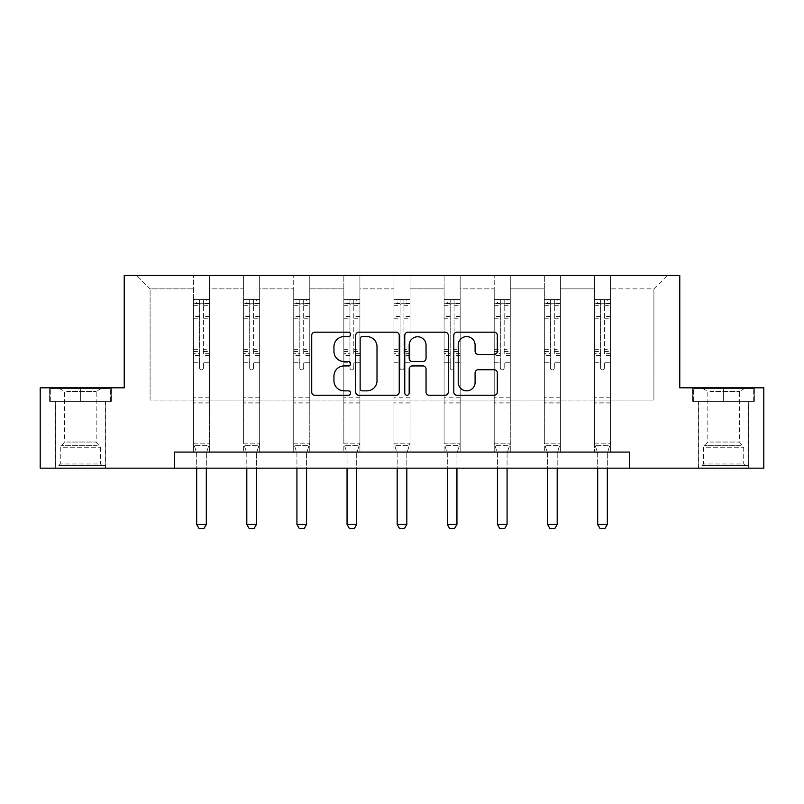 <?xml version="1.0" encoding="UTF-8"?>
<svg xmlns="http://www.w3.org/2000/svg" width="804" height="804" viewBox="0 0 804 804"><rect width="100%" height="100%" fill="white"/><g stroke="black" fill="none" stroke-linecap="round" stroke-linejoin="round"><path stroke-width="0.6" stroke-dasharray="4.02 3.01" d="M350.594 334.404A2.211 2.211 0 0 0 348.383 332.193L314.877 332.193A3.156 3.156 0 0 0 311.721 335.348L311.721 392.121A3.156 3.156 0 0 0 314.877 395.266L348.383 395.266A2.211 2.211 0 0 0 350.594 393.066A2.211 2.211 0 0 0 348.383 390.855L344.052 390.855A10.09 10.09 0 0 1 333.951 380.764L333.951 376.031A10.09 10.09 0 0 1 344.052 365.941L348.383 365.941A2.211 2.211 0 0 0 350.594 363.73A2.211 2.211 0 0 0 348.383 361.529L344.052 361.529A10.09 10.09 0 0 1 333.951 351.428L333.951 346.705A10.09 10.09 0 0 1 344.052 336.605L348.383 336.605A2.211 2.211 0 0 0 350.594 334.404M723.64 401.327L692.626 401.327L723.64 401.327L723.64 387.829L692.626 387.829L754.644 387.829L723.64 387.829L723.64 401.327L693.591 401.327L753.68 401.327L723.64 401.327L723.64 388.473L693.591 388.473L753.68 388.473L723.64 388.473L723.64 401.327M723.64 468.159L698.575 468.159L723.64 468.159M80.36 401.327L111.374 401.327L80.36 401.327L80.36 387.829L111.374 387.829L49.356 387.829L80.36 387.829L80.36 401.327L50.32 401.327L110.409 401.327L80.36 401.327L80.36 388.473L50.32 388.473L110.409 388.473L80.36 388.473L80.36 401.327M80.36 468.159L105.424 468.159L80.36 468.159M763.8 387.829L763.8 468.159L40.2 468.159L40.2 387.829L124.228 387.829L124.228 275.37L679.772 275.37L679.772 387.829L763.8 387.829M610.537 400.04L610.537 288.867L653.913 288.867L667.41 275.37L610.537 275.37L667.41 275.37L653.913 288.867L610.537 288.867L610.537 275.37L610.537 452.089L594.468 452.089L610.537 452.089L594.468 452.089L610.537 452.089L610.537 275.37L560.408 275.37L610.537 275.37L610.537 400.04L653.913 400.04L653.913 288.867L653.913 400.04L610.537 400.04L610.537 452.089L610.537 400.04L560.408 400.04L594.468 400.04L594.468 288.867L594.468 400.04L610.537 400.04M544.338 275.37L560.408 275.37L560.408 452.089L544.338 452.089L560.408 452.089L544.338 452.089L560.408 452.089L560.408 275.37L510.279 275.37L544.338 275.37L544.338 452.089L544.338 275.37L544.338 400.04L510.279 400.04L544.338 400.04L544.338 288.867L510.279 288.867L510.279 400.04L510.279 275.37L510.279 452.089L494.219 452.089L510.279 452.089L494.219 452.089L510.279 452.089L510.279 275.37L460.159 275.37L510.279 275.37L510.279 288.867L544.338 288.867L544.338 275.37M444.089 275.37L460.159 275.37L460.159 452.089L444.089 452.089L460.159 452.089L444.089 452.089L460.159 452.089L460.159 275.37L410.03 275.37L444.089 275.37L444.089 452.089L444.089 275.37L444.089 400.04L410.03 400.04L444.089 400.04L444.089 288.867L410.03 288.867L410.03 400.04L410.03 275.37L410.03 452.089L393.97 452.089L410.03 452.089L393.97 452.089L410.03 452.089L410.03 275.37L359.911 275.37L410.03 275.37L410.03 288.867L444.089 288.867L444.089 275.37M343.841 275.37L359.911 275.37L359.911 452.089L343.841 452.089L359.911 452.089L343.841 452.089L359.911 452.089L359.911 275.37L309.781 275.37L343.841 275.37L343.841 452.089L343.841 275.37L343.841 400.04L309.781 400.04L343.841 400.04L343.841 288.867L309.781 288.867L309.781 400.04L309.781 275.37L309.781 452.089L293.721 452.089L309.781 452.089L293.721 452.089L309.781 452.089L309.781 275.37L259.662 275.37L309.781 275.37L309.781 288.867L343.841 288.867L343.841 275.37M243.592 275.37L259.662 275.37L259.662 452.089L243.592 452.089L259.662 452.089L243.592 452.089L259.662 452.089L259.662 275.37L209.532 275.37L243.592 275.37L243.592 452.089L243.592 275.37L243.592 400.04L209.532 400.04L243.592 400.04L243.592 288.867L209.532 288.867L209.532 400.04L209.532 275.37L209.532 452.089L193.462 452.089L209.532 452.089L193.462 452.089L209.532 452.089L209.532 275.37L136.59 275.37L209.532 275.37L209.532 288.867L243.592 288.867L243.592 275.37M174.347 468.159L174.347 452.089L174.347 468.159L174.347 452.089L629.653 452.089L174.347 452.089L629.653 452.089L629.653 468.159M594.468 288.867L560.408 288.867L560.408 400.04L560.408 275.37L560.408 288.867L594.468 288.867L594.468 275.37L594.468 452.089L594.468 288.867M494.219 288.867L494.219 400.04L460.159 400.04L494.219 400.04L494.219 288.867L460.159 288.867L460.159 400.04L460.159 275.37L460.159 288.867L494.219 288.867L494.219 275.37L494.219 452.089L494.219 288.867M393.97 288.867L393.97 400.04L359.911 400.04L393.97 400.04L393.97 288.867L359.911 288.867L359.911 400.04L359.911 275.37L359.911 288.867L393.97 288.867L393.97 275.37L393.97 452.089L393.97 288.867M293.721 288.867L293.721 400.04L259.662 400.04L293.721 400.04L293.721 288.867L259.662 288.867L259.662 400.04L259.662 275.37L259.662 288.867L293.721 288.867L293.721 275.37L293.721 452.089L293.721 288.867M193.462 288.867L193.462 400.04L150.087 400.04L150.087 288.867L193.462 288.867L150.087 288.867L136.59 275.37L150.087 288.867L150.087 400.04L193.462 400.04L193.462 275.37L193.462 452.089L193.462 288.867M544.338 400.04L560.408 400.04L560.408 452.089L560.408 400.04L544.338 400.04L544.338 452.089L544.338 400.04M494.219 400.04L510.279 400.04L510.279 452.089L510.279 400.04L494.219 400.04L494.219 452.089L494.219 400.04M444.089 400.04L460.159 400.04L460.159 452.089L460.159 400.04L444.089 400.04L444.089 452.089L444.089 400.04M393.97 400.04L410.03 400.04L410.03 452.089L410.03 400.04L393.97 400.04L393.97 452.089L393.97 400.04M343.841 400.04L359.911 400.04L359.911 452.089L359.911 400.04L343.841 400.04L343.841 452.089L343.841 400.04M293.721 400.04L309.781 400.04L309.781 452.089L309.781 400.04L293.721 400.04L293.721 452.089L293.721 400.04M243.592 400.04L259.662 400.04L259.662 452.089L259.662 400.04L243.592 400.04L243.592 452.089L243.592 400.04M193.462 400.04L209.532 400.04L209.532 452.089L209.532 400.04L193.462 400.04L193.462 452.089L193.462 400.04M594.468 400.04L594.468 452.089L594.468 400.04M399.236 392.121L399.236 335.348A3.156 3.156 0 0 0 396.091 332.193L358.865 332.193A3.156 3.156 0 0 0 355.72 335.348L355.72 392.121A3.156 3.156 0 0 0 358.865 395.266L396.091 395.266A3.156 3.156 0 0 0 399.236 392.121M362.343 336.605A2.211 2.211 0 0 0 360.132 338.816L360.132 388.644A2.211 2.211 0 0 0 362.343 390.855L366.915 390.855A10.09 10.09 0 0 0 377.006 380.764L377.006 346.705A10.09 10.09 0 0 0 366.915 336.605L362.343 336.605M407.909 332.193L445.135 332.193A3.156 3.156 0 0 1 448.28 335.348L448.28 392.121A3.156 3.156 0 0 1 445.135 395.266L429.205 395.266A3.156 3.156 0 0 1 426.05 392.121L426.05 369.096A3.156 3.156 0 0 0 422.894 365.941L412.331 365.941A3.156 3.156 0 0 0 409.176 369.096L409.176 393.066A2.211 2.211 0 0 1 406.965 395.266A2.211 2.211 0 0 1 404.764 393.066L404.764 335.348A3.156 3.156 0 0 1 407.909 332.193M426.05 345.197A8.432 8.432 0 0 0 417.608 336.765A8.432 8.432 0 0 0 409.176 345.197L409.176 358.373A3.156 3.156 0 0 0 412.331 361.529L422.894 361.529A3.156 3.156 0 0 0 426.05 358.373L426.05 345.197M478.249 354.423L494.169 354.423A3.156 3.156 0 0 0 497.324 351.278L497.324 335.348A3.156 3.156 0 0 0 494.169 332.193L456.953 332.193A3.156 3.156 0 0 0 453.808 335.348L453.808 392.121A3.156 3.156 0 0 0 456.953 395.266L494.169 395.266A3.156 3.156 0 0 0 497.324 392.121L497.324 372.875A3.156 3.156 0 0 0 494.169 369.719L478.249 369.719A3.156 3.156 0 0 0 475.094 372.875L475.094 382.423A8.432 8.432 0 0 1 466.652 390.855A8.432 8.432 0 0 1 458.22 382.423L458.22 345.047A8.432 8.432 0 0 1 466.652 336.605A8.432 8.432 0 0 1 475.094 345.047L475.094 351.278A3.156 3.156 0 0 0 478.249 354.423M111.374 401.327L111.374 387.829L111.374 401.327M49.356 401.327L49.356 387.829L49.356 401.327M692.626 401.327L692.626 387.829L692.626 401.327M754.644 401.327L754.644 387.829L754.644 401.327M199.573 367.971A1.93 1.93 0 0 0 201.502 369.9A1.93 1.93 0 0 1 199.573 367.971L199.573 362.765L199.573 367.971M209.452 299.53L206.316 299.53L206.316 303.711L209.532 303.711L209.532 299.53L193.462 299.53L193.462 443.165L193.462 362.765L199.573 362.765L199.573 353.67L193.462 353.67M193.462 299.53L193.462 362.765L199.573 362.765L199.573 304.555C200.849 303.44 202.136 303.44 203.432 304.555L203.432 349.639L209.532 349.639L209.532 443.165L193.462 443.165L196.528 452.793A3.216 3.216 0 0 1 196.678 453.768L196.678 524.449L206.316 524.449L206.316 453.768A3.216 3.216 0 0 1 206.467 452.793L209.532 443.165L193.462 443.165L196.528 452.793A3.216 3.216 0 0 1 196.678 453.768L196.678 468.159M209.532 303.711L209.532 349.639M209.532 299.53L209.532 443.165L208.759 445.607L194.246 445.607L208.759 445.607L206.467 452.793A3.216 3.216 0 0 0 206.316 453.768L206.316 468.159M206.316 299.53L193.543 299.53M206.316 303.711L196.678 303.711L196.678 299.53M193.462 303.711L209.452 303.711M193.543 303.711L196.678 303.711M209.532 353.67L203.432 353.67L203.432 299.932L199.573 299.932L199.573 353.67M203.432 367.971A1.93 1.93 0 0 1 201.502 369.9A1.93 1.93 0 0 0 203.432 367.971L203.432 362.765L203.432 367.971M203.432 353.67L203.432 349.639M209.532 403.96L193.462 403.96M196.678 524.449L199.09 528.63L203.914 528.63L206.316 524.449M199.573 304.555L199.573 299.932M203.432 304.555L203.432 299.932M249.692 367.971A1.93 1.93 0 0 0 251.622 369.9A1.93 1.93 0 0 1 249.692 367.971L249.692 362.765L249.692 367.971M259.581 299.53L256.446 299.53L256.446 303.711L259.662 303.711L259.662 299.53L243.592 299.53L243.592 443.165L243.592 362.765L249.692 362.765L249.692 353.67L243.592 353.67M243.592 299.53L243.592 362.765L249.692 362.765L249.692 304.555C250.979 303.44 252.265 303.44 253.551 304.555L253.551 349.639L259.662 349.639L259.662 443.165L243.592 443.165L246.657 452.793A3.216 3.216 0 0 1 246.808 453.768L246.808 524.449L256.446 524.449L256.446 453.768A3.216 3.216 0 0 1 256.597 452.793L259.662 443.165L243.592 443.165L246.657 452.793A3.216 3.216 0 0 1 246.808 453.768L246.808 468.159M259.662 303.711L259.662 349.639M259.662 299.53L259.662 443.165L258.878 445.607L244.366 445.607L258.878 445.607L256.597 452.793A3.216 3.216 0 0 0 256.446 453.768L256.446 468.159M256.446 299.53L243.672 299.53M256.446 303.711L246.808 303.711L246.808 299.53M243.592 303.711L259.581 303.711M243.672 303.711L246.808 303.711M259.662 353.67L253.551 353.67L253.551 299.932L249.692 299.932L249.692 353.67M253.551 367.971A1.93 1.93 0 0 1 251.622 369.9A1.93 1.93 0 0 0 253.551 367.971L253.551 362.765L253.551 367.971M253.551 353.67L253.551 349.639M259.662 403.96L243.592 403.96M246.808 524.449L249.22 528.63L254.034 528.63L256.446 524.449M249.692 304.555L249.692 299.932M253.551 304.555L253.551 299.932M299.822 367.971A1.93 1.93 0 0 0 301.751 369.9A1.93 1.93 0 0 1 299.822 367.971L299.822 362.765L299.822 367.971M309.701 299.53L306.565 299.53L306.565 303.711L309.781 303.711L309.781 299.53L293.721 299.53L293.721 443.165L293.721 362.765L299.822 362.765L299.822 353.67L293.721 353.67M293.721 299.53L293.721 362.765L299.822 362.765L299.822 304.555C301.108 303.44 302.394 303.44 303.681 304.555L303.681 349.639L309.781 349.639L309.781 443.165L293.721 443.165L296.776 452.793A3.216 3.216 0 0 1 296.927 453.768L296.927 524.449L306.565 524.449L306.565 453.768A3.216 3.216 0 0 1 306.716 452.793L309.781 443.165L293.721 443.165L296.776 452.793A3.216 3.216 0 0 1 296.927 453.768L296.927 468.159M309.781 303.711L309.781 349.639M309.781 299.53L309.781 443.165L309.007 445.607L294.495 445.607L309.007 445.607L306.716 452.793A3.216 3.216 0 0 0 306.565 453.768L306.565 468.159M306.565 299.53L293.802 299.53M306.565 303.711L296.927 303.711L296.927 299.53M293.721 303.711L309.701 303.711M293.802 303.711L296.927 303.711M309.781 353.67L303.681 353.67L303.681 299.932L299.822 299.932L299.822 353.67M303.681 367.971A1.93 1.93 0 0 1 301.751 369.9A1.93 1.93 0 0 0 303.681 367.971L303.681 362.765L303.681 367.971M303.681 353.67L303.681 349.639M309.781 403.96L293.721 403.96M296.927 524.449L299.339 528.63L304.163 528.63L306.565 524.449M299.822 304.555L299.822 299.932M303.681 304.555L303.681 299.932M61.576 465.586L102.058 465.586L61.576 465.586M97.756 463.978L60.28 463.978L97.756 463.978M62.28 388.473L101.254 388.473L62.28 388.473M66.672 391.397L96.178 391.397L66.672 391.397M66.672 442.039L96.178 442.039L66.672 442.039M58.803 465.586L105.264 465.586L58.803 465.586M58.803 401.327L105.264 401.327L58.803 401.327M110.409 401.327L110.409 388.473L110.409 401.327M50.32 401.327L50.32 388.473L50.32 401.327M704.857 465.586L745.328 465.586L704.857 465.586M741.027 463.978L703.55 463.978L741.027 463.978M705.55 388.473L744.524 388.473L705.55 388.473M709.942 391.397L739.449 391.397L709.942 391.397M709.942 442.039L739.449 442.039L709.942 442.039M702.073 465.586L748.534 465.586L702.073 465.586M702.073 401.327L748.534 401.327L702.073 401.327M753.68 401.327L753.68 388.473L753.68 401.327M693.591 401.327L693.591 388.473L693.591 401.327M349.951 367.971A1.93 1.93 0 0 0 351.871 369.9A1.93 1.93 0 0 1 349.951 367.971L349.951 362.765L349.951 367.971M359.83 299.53L356.695 299.53L356.695 303.711L359.911 303.711L359.911 299.53L343.841 299.53L343.841 443.165L343.841 362.765L349.951 362.765L349.951 353.67L343.841 353.67M343.841 299.53L343.841 362.765L349.951 362.765L349.951 304.555C351.227 303.44 352.514 303.44 353.8 304.555L353.8 349.639L359.911 349.639L359.911 443.165L343.841 443.165L346.906 452.793A3.216 3.216 0 0 1 347.057 453.768L347.057 524.449L356.695 524.449L356.695 453.768A3.216 3.216 0 0 1 356.845 452.793L359.911 443.165L343.841 443.165L346.906 452.793A3.216 3.216 0 0 1 347.057 453.768L347.057 468.159M359.911 303.711L359.911 349.639M359.911 299.53L359.911 443.165L359.127 445.607L344.614 445.607L359.127 445.607L356.845 452.793A3.216 3.216 0 0 0 356.695 453.768L356.695 468.159M356.695 299.53L343.921 299.53M356.695 303.711L347.057 303.711L347.057 299.53M343.841 303.711L359.83 303.711M343.921 303.711L347.057 303.711M359.911 353.67L353.8 353.67L353.8 299.932L349.951 299.932L349.951 353.67M353.8 367.971A1.93 1.93 0 0 1 351.871 369.9A1.93 1.93 0 0 0 353.8 367.971L353.8 362.765L353.8 367.971M353.8 353.67L353.8 349.639M359.911 403.96L343.841 403.96M347.057 524.449L349.469 528.63L354.283 528.63L356.695 524.449M349.951 304.555L349.951 299.932M353.8 304.555L353.8 299.932M400.07 367.971A1.93 1.93 0 0 0 402 369.9A1.93 1.93 0 0 1 400.07 367.971L400.07 362.765L400.07 367.971M409.95 299.53L406.824 299.53L406.824 303.711L410.03 303.711L410.03 299.53L393.97 299.53L393.97 443.165L393.97 362.765L400.07 362.765L400.07 353.67L393.97 353.67M393.97 299.53L393.97 362.765L400.07 362.765L400.07 304.555C401.357 303.44 402.643 303.44 403.93 304.555L403.93 349.639L410.03 349.639L410.03 443.165L393.97 443.165L397.025 452.793A3.216 3.216 0 0 1 397.176 453.768L397.176 524.449L406.824 524.449L406.824 453.768A3.216 3.216 0 0 1 406.975 452.793L410.03 443.165L393.97 443.165L397.025 452.793A3.216 3.216 0 0 1 397.176 453.768L397.176 468.159M410.03 303.711L410.03 349.639M410.03 299.53L410.03 443.165L409.256 445.607L394.744 445.607L409.256 445.607L406.975 452.793A3.216 3.216 0 0 0 406.824 453.768L406.824 468.159M406.824 299.53L394.05 299.53M406.824 303.711L397.176 303.711L397.176 299.53M393.97 303.711L409.95 303.711M394.05 303.711L397.176 303.711M410.03 353.67L403.93 353.67L403.93 299.932L400.07 299.932L400.07 353.67M403.93 367.971A1.93 1.93 0 0 1 402 369.9A1.93 1.93 0 0 0 403.93 367.971L403.93 362.765L403.93 367.971M403.93 353.67L403.93 349.639M410.03 403.96L393.97 403.96M397.176 524.449L399.588 528.63L404.412 528.63L406.824 524.449M400.07 304.555L400.07 299.932M403.93 304.555L403.93 299.932M450.2 367.971A1.93 1.93 0 0 0 452.129 369.9A1.93 1.93 0 0 1 450.2 367.971L450.2 362.765L450.2 367.971M460.079 299.53L456.943 299.53L456.943 303.711L460.159 303.711L460.159 299.53L444.089 299.53L444.089 443.165L444.089 362.765L450.2 362.765L450.2 353.67L444.089 353.67M444.089 299.53L444.089 362.765L450.2 362.765L450.2 304.555C451.476 303.44 452.763 303.44 454.049 304.555L454.049 349.639L460.159 349.639L460.159 443.165L444.089 443.165L447.155 452.793A3.216 3.216 0 0 1 447.305 453.768L447.305 524.449L456.943 524.449L456.943 453.768A3.216 3.216 0 0 1 457.094 452.793L460.159 443.165L444.089 443.165L447.155 452.793A3.216 3.216 0 0 1 447.305 453.768L447.305 468.159M460.159 303.711L460.159 349.639M460.159 299.53L460.159 443.165L459.385 445.607L444.873 445.607L459.385 445.607L457.094 452.793A3.216 3.216 0 0 0 456.943 453.768L456.943 468.159M456.943 299.53L444.17 299.53M456.943 303.711L447.305 303.711L447.305 299.53M444.089 303.711L460.079 303.711M444.17 303.711L447.305 303.711M460.159 353.67L454.049 353.67L454.049 299.932L450.2 299.932L450.2 353.67M454.049 367.971A1.93 1.93 0 0 1 452.129 369.9A1.93 1.93 0 0 0 454.049 367.971L454.049 362.765L454.049 367.971M454.049 353.67L454.049 349.639M460.159 403.96L444.089 403.96M447.305 524.449L449.717 528.63L454.531 528.63L456.943 524.449M450.2 304.555L450.2 299.932M454.049 304.555L454.049 299.932M500.319 367.971A1.93 1.93 0 0 0 502.249 369.9A1.93 1.93 0 0 1 500.319 367.971L500.319 362.765L500.319 367.971M510.198 299.53L507.073 299.53L507.073 303.711L510.279 303.711L510.279 299.53L494.219 299.53L494.219 443.165L494.219 362.765L500.319 362.765L500.319 353.67L494.219 353.67M494.219 299.53L494.219 362.765L500.319 362.765L500.319 304.555C501.606 303.44 502.892 303.44 504.178 304.555L504.178 349.639L510.279 349.639L510.279 443.165L494.219 443.165L497.284 452.793A3.216 3.216 0 0 1 497.435 453.768L497.435 524.449L507.073 524.449L507.073 453.768A3.216 3.216 0 0 1 507.223 452.793L510.279 443.165L494.219 443.165L497.284 452.793A3.216 3.216 0 0 1 497.435 453.768L497.435 468.159M510.279 303.711L510.279 349.639M510.279 299.53L510.279 443.165L509.505 445.607L494.993 445.607L509.505 445.607L507.223 452.793A3.216 3.216 0 0 0 507.073 453.768L507.073 468.159M507.073 299.53L494.299 299.53M507.073 303.711L497.435 303.711L497.435 299.53M494.219 303.711L510.198 303.711M494.299 303.711L497.435 303.711M510.279 353.67L504.178 353.67L504.178 299.932L500.319 299.932L500.319 353.67M504.178 367.971A1.93 1.93 0 0 1 502.249 369.9A1.93 1.93 0 0 0 504.178 367.971L504.178 362.765L504.178 367.971M504.178 353.67L504.178 349.639M510.279 403.96L494.219 403.96M497.435 524.449L499.837 528.63L504.661 528.63L507.073 524.449M500.319 304.555L500.319 299.932M504.178 304.555L504.178 299.932M550.449 367.971A1.93 1.93 0 0 0 552.378 369.9A1.93 1.93 0 0 1 550.449 367.971L550.449 362.765L550.449 367.971M560.328 299.53L557.192 299.53L557.192 303.711L560.408 303.711L560.408 299.53L544.338 299.53L544.338 443.165L544.338 362.765L550.449 362.765L550.449 353.67L544.338 353.67M544.338 299.53L544.338 362.765L550.449 362.765L550.449 304.555C551.725 303.44 553.011 303.44 554.308 304.555L554.308 349.639L560.408 349.639L560.408 443.165L544.338 443.165L547.403 452.793A3.216 3.216 0 0 1 547.554 453.768L547.554 524.449L557.192 524.449L557.192 453.768A3.216 3.216 0 0 1 557.343 452.793L560.408 443.165L544.338 443.165L547.403 452.793A3.216 3.216 0 0 1 547.554 453.768L547.554 468.159M560.408 303.711L560.408 349.639M560.408 299.53L560.408 443.165L559.634 445.607L545.122 445.607L559.634 445.607L557.343 452.793A3.216 3.216 0 0 0 557.192 453.768L557.192 468.159M557.192 299.53L544.419 299.53M557.192 303.711L547.554 303.711L547.554 299.53M544.338 303.711L560.328 303.711M544.419 303.711L547.554 303.711M560.408 353.67L554.308 353.67L554.308 299.932L550.449 299.932L550.449 353.67M554.308 367.971A1.93 1.93 0 0 1 552.378 369.9A1.93 1.93 0 0 0 554.308 367.971L554.308 362.765L554.308 367.971M554.308 353.67L554.308 349.639M560.408 403.96L544.338 403.96M547.554 524.449L549.966 528.63L554.78 528.63L557.192 524.449M550.449 304.555L550.449 299.932M554.308 304.555L554.308 299.932M600.568 367.971A1.93 1.93 0 0 0 602.497 369.9A1.93 1.93 0 0 1 600.568 367.971L600.568 362.765L600.568 367.971M610.457 299.53L607.321 299.53L607.321 303.711L610.537 303.711L610.537 299.53L594.468 299.53L594.468 443.165L594.468 362.765L600.568 362.765L600.568 353.67L594.468 353.67M594.468 299.53L594.468 362.765L600.568 362.765L600.568 304.555C601.854 303.44 603.141 303.44 604.427 304.555L604.427 349.639L610.537 349.639L610.537 443.165L594.468 443.165L597.533 452.793A3.216 3.216 0 0 1 597.684 453.768L597.684 524.449L607.321 524.449L607.321 453.768A3.216 3.216 0 0 1 607.472 452.793L610.537 443.165L594.468 443.165L597.533 452.793A3.216 3.216 0 0 1 597.684 453.768L597.684 468.159M610.537 303.711L610.537 349.639M610.537 299.53L610.537 443.165L609.754 445.607L595.241 445.607L609.754 445.607L607.472 452.793A3.216 3.216 0 0 0 607.321 453.768L607.321 468.159M607.321 299.53L594.548 299.53M607.321 303.711L597.684 303.711L597.684 299.53M594.468 303.711L610.457 303.711M594.548 303.711L597.684 303.711M610.537 353.67L604.427 353.67L604.427 299.932L600.568 299.932L600.568 353.67M604.427 367.971A1.93 1.93 0 0 1 602.497 369.9A1.93 1.93 0 0 0 604.427 367.971L604.427 362.765L604.427 367.971M604.427 353.67L604.427 349.639M610.537 403.96L594.468 403.96M597.684 524.449L600.085 528.63L604.909 528.63L607.321 524.449M600.568 304.555L600.568 299.932M604.427 304.555L604.427 299.932M199.573 316.505L193.462 316.505M193.462 318.796L199.573 318.796M193.462 349.639L199.573 349.639M209.532 397.216L193.462 397.216M209.532 362.765L203.432 362.765L209.532 362.765M199.573 355.489L193.462 355.489M209.532 355.489L203.432 355.489M193.462 351.469L199.573 351.469M203.432 351.469L209.532 351.469M209.532 316.505L203.432 316.505M203.432 318.796L209.532 318.796M199.573 303.379L193.462 303.379M193.462 305.671L199.573 305.671M209.532 303.379L203.432 303.379M203.432 305.671L209.532 305.671M209.532 402.151L193.462 402.151M249.692 316.505L243.592 316.505M243.592 318.796L249.692 318.796M243.592 349.639L249.692 349.639M259.662 397.216L243.592 397.216M259.662 362.765L253.551 362.765L259.662 362.765M249.692 355.489L243.592 355.489M259.662 355.489L253.551 355.489M243.592 351.469L249.692 351.469M253.551 351.469L259.662 351.469M259.662 316.505L253.551 316.505M253.551 318.796L259.662 318.796M249.692 303.379L243.592 303.379M243.592 305.671L249.692 305.671M259.662 303.379L253.551 303.379M253.551 305.671L259.662 305.671M259.662 402.151L243.592 402.151M299.822 316.505L293.721 316.505M293.721 318.796L299.822 318.796M293.721 349.639L299.822 349.639M309.781 397.216L293.721 397.216M309.781 362.765L303.681 362.765L309.781 362.765M299.822 355.489L293.721 355.489M309.781 355.489L303.681 355.489M293.721 351.469L299.822 351.469M303.681 351.469L309.781 351.469M309.781 316.505L303.681 316.505M303.681 318.796L309.781 318.796M299.822 303.379L293.721 303.379M293.721 305.671L299.822 305.671M309.781 303.379L303.681 303.379M303.681 305.671L309.781 305.671M309.781 402.151L293.721 402.151M62.973 447.245L100.45 447.245L62.973 447.245M97.183 445.647L60.943 445.647L97.183 445.647M706.244 447.245L743.72 447.245L706.244 447.245M740.454 445.647L704.214 445.647L740.454 445.647M349.951 316.505L343.841 316.505M343.841 318.796L349.951 318.796M343.841 349.639L349.951 349.639M359.911 397.216L343.841 397.216M359.911 362.765L353.8 362.765L359.911 362.765M349.951 355.489L343.841 355.489M359.911 355.489L353.8 355.489M343.841 351.469L349.951 351.469M353.8 351.469L359.911 351.469M359.911 316.505L353.8 316.505M353.8 318.796L359.911 318.796M349.951 303.379L343.841 303.379M343.841 305.671L349.951 305.671M359.911 303.379L353.8 303.379M353.8 305.671L359.911 305.671M359.911 402.151L343.841 402.151M400.07 316.505L393.97 316.505M393.97 318.796L400.07 318.796M393.97 349.639L400.07 349.639M410.03 397.216L393.97 397.216M410.03 362.765L403.93 362.765L410.03 362.765M400.07 355.489L393.97 355.489M410.03 355.489L403.93 355.489M393.97 351.469L400.07 351.469M403.93 351.469L410.03 351.469M410.03 316.505L403.93 316.505M403.93 318.796L410.03 318.796M400.07 303.379L393.97 303.379M393.97 305.671L400.07 305.671M410.03 303.379L403.93 303.379M403.93 305.671L410.03 305.671M410.03 402.151L393.97 402.151M450.2 316.505L444.089 316.505M444.089 318.796L450.2 318.796M444.089 349.639L450.2 349.639M460.159 397.216L444.089 397.216M460.159 362.765L454.049 362.765L460.159 362.765M450.2 355.489L444.089 355.489M460.159 355.489L454.049 355.489M444.089 351.469L450.2 351.469M454.049 351.469L460.159 351.469M460.159 316.505L454.049 316.505M454.049 318.796L460.159 318.796M450.2 303.379L444.089 303.379M444.089 305.671L450.2 305.671M460.159 303.379L454.049 303.379M454.049 305.671L460.159 305.671M460.159 402.151L444.089 402.151M500.319 316.505L494.219 316.505M494.219 318.796L500.319 318.796M494.219 349.639L500.319 349.639M510.279 397.216L494.219 397.216M510.279 362.765L504.178 362.765L510.279 362.765M500.319 355.489L494.219 355.489M510.279 355.489L504.178 355.489M494.219 351.469L500.319 351.469M504.178 351.469L510.279 351.469M510.279 316.505L504.178 316.505M504.178 318.796L510.279 318.796M500.319 303.379L494.219 303.379M494.219 305.671L500.319 305.671M510.279 303.379L504.178 303.379M504.178 305.671L510.279 305.671M510.279 402.151L494.219 402.151M550.449 316.505L544.338 316.505M544.338 318.796L550.449 318.796M544.338 349.639L550.449 349.639M560.408 397.216L544.338 397.216M560.408 362.765L554.308 362.765L560.408 362.765M550.449 355.489L544.338 355.489M560.408 355.489L554.308 355.489M544.338 351.469L550.449 351.469M554.308 351.469L560.408 351.469M560.408 316.505L554.308 316.505M554.308 318.796L560.408 318.796M550.449 303.379L544.338 303.379M544.338 305.671L550.449 305.671M560.408 303.379L554.308 303.379M554.308 305.671L560.408 305.671M560.408 402.151L544.338 402.151M600.568 316.505L594.468 316.505M594.468 318.796L600.568 318.796M594.468 349.639L600.568 349.639M610.537 397.216L594.468 397.216M610.537 362.765L604.427 362.765L610.537 362.765M600.568 355.489L594.468 355.489M610.537 355.489L604.427 355.489M594.468 351.469L600.568 351.469M604.427 351.469L610.537 351.469M610.537 316.505L604.427 316.505M604.427 318.796L610.537 318.796M600.568 303.379L594.468 303.379M594.468 305.671L600.568 305.671M610.537 303.379L604.427 303.379M604.427 305.671L610.537 305.671M610.537 402.151L594.468 402.151M698.575 468.159L698.575 401.327M55.305 468.159L55.305 401.327M105.424 468.159L105.424 401.327M748.695 468.159L748.695 401.327M59.476 388.473L64.551 391.397L64.551 442.039L60.28 447.245L60.28 463.978L58.672 465.586M105.264 465.586L105.264 401.327M55.466 465.586L55.466 401.327M101.254 388.473L96.178 391.397L96.178 442.039L100.45 447.245L100.45 463.978L102.058 465.586M702.746 388.473L707.821 391.397L707.821 442.039L703.55 447.245L703.55 463.978L701.942 465.586M748.534 465.586L748.534 401.327M698.736 465.586L698.736 401.327M744.524 388.473L739.449 391.397L739.449 442.039L743.72 447.245L743.72 463.978L745.328 465.586"/><path stroke-width="1.21" d="M350.594 334.404A2.211 2.211 0 0 0 348.383 332.193L314.877 332.193A3.156 3.156 0 0 0 311.721 335.348L311.721 392.121A3.156 3.156 0 0 0 314.877 395.266L348.383 395.266A2.211 2.211 0 0 0 350.594 393.066A2.211 2.211 0 0 0 348.383 390.855L344.052 390.855A10.09 10.09 0 0 1 333.951 380.764L333.951 376.031A10.09 10.09 0 0 1 344.052 365.941L348.383 365.941A2.211 2.211 0 0 0 350.594 363.73A2.211 2.211 0 0 0 348.383 361.529L344.052 361.529A10.09 10.09 0 0 1 333.951 351.428L333.951 346.705A10.09 10.09 0 0 1 344.052 336.605L348.383 336.605A2.211 2.211 0 0 0 350.594 334.404M494.169 354.423A3.156 3.156 0 0 0 497.324 351.278L497.324 335.348A3.156 3.156 0 0 0 494.169 332.193L456.953 332.193A3.156 3.156 0 0 0 453.808 335.348L453.808 392.121A3.156 3.156 0 0 0 456.953 395.266L494.169 395.266A3.156 3.156 0 0 0 497.324 392.121L497.324 372.875A3.156 3.156 0 0 0 494.169 369.719L478.249 369.719A3.156 3.156 0 0 0 475.094 372.875L475.094 382.423A8.432 8.432 0 0 1 466.652 390.855A8.432 8.432 0 0 1 458.22 382.423L458.22 345.047A8.432 8.432 0 0 1 466.652 336.605A8.432 8.432 0 0 1 475.094 345.047L475.094 351.278A3.156 3.156 0 0 0 478.249 354.423L494.169 354.423M174.347 468.159L40.2 468.159L40.2 387.829L124.228 387.829L124.228 275.37L679.772 275.37L679.772 387.829L763.8 387.829L763.8 468.159L629.653 468.159L629.653 452.089L174.347 452.089L174.347 468.159L629.653 468.159M399.236 335.348A3.156 3.156 0 0 0 396.091 332.193L358.865 332.193A3.156 3.156 0 0 0 355.72 335.348L355.72 392.121A3.156 3.156 0 0 0 358.865 395.266L396.091 395.266A3.156 3.156 0 0 0 399.236 392.121L399.236 335.348M407.909 332.193L445.135 332.193A3.156 3.156 0 0 1 448.28 335.348L448.28 392.121A3.156 3.156 0 0 1 445.135 395.266L429.205 395.266A3.156 3.156 0 0 1 426.05 392.121L426.05 369.096A3.156 3.156 0 0 0 422.894 365.941L412.331 365.941A3.156 3.156 0 0 0 409.176 369.096L409.176 393.066A2.211 2.211 0 0 1 406.965 395.266A2.211 2.211 0 0 1 404.764 393.066L404.764 335.348A3.156 3.156 0 0 1 407.909 332.193M362.343 336.605A2.211 2.211 0 0 0 360.132 338.816L360.132 388.644A2.211 2.211 0 0 0 362.343 390.855L366.915 390.855A10.09 10.09 0 0 0 377.006 380.764L377.006 346.705A10.09 10.09 0 0 0 366.915 336.605L362.343 336.605M426.05 345.197A8.432 8.432 0 0 0 417.608 336.765A8.432 8.432 0 0 0 409.176 345.197L409.176 358.373A3.156 3.156 0 0 0 412.331 361.529L422.894 361.529A3.156 3.156 0 0 0 426.05 358.373L426.05 345.197M196.678 468.159L196.678 524.449L206.316 524.449L206.316 468.159M206.316 524.449L203.914 528.63L199.09 528.63L196.678 524.449M246.808 468.159L246.808 524.449L256.446 524.449L256.446 468.159M256.446 524.449L254.034 528.63L249.22 528.63L246.808 524.449M296.927 468.159L296.927 524.449L306.565 524.449L306.565 468.159M306.565 524.449L304.163 528.63L299.339 528.63L296.927 524.449M347.057 468.159L347.057 524.449L356.695 524.449L356.695 468.159M356.695 524.449L354.283 528.63L349.469 528.63L347.057 524.449M397.176 468.159L397.176 524.449L406.824 524.449L406.824 468.159M406.824 524.449L404.412 528.63L399.588 528.63L397.176 524.449M447.305 468.159L447.305 524.449L456.943 524.449L456.943 468.159M456.943 524.449L454.531 528.63L449.717 528.63L447.305 524.449M497.435 468.159L497.435 524.449L507.073 524.449L507.073 468.159M507.073 524.449L504.661 528.63L499.837 528.63L497.435 524.449M547.554 468.159L547.554 524.449L557.192 524.449L557.192 468.159M557.192 524.449L554.78 528.63L549.966 528.63L547.554 524.449M597.684 468.159L597.684 524.449L607.321 524.449L607.321 468.159M607.321 524.449L604.909 528.63L600.085 528.63L597.684 524.449"/></g></svg>
